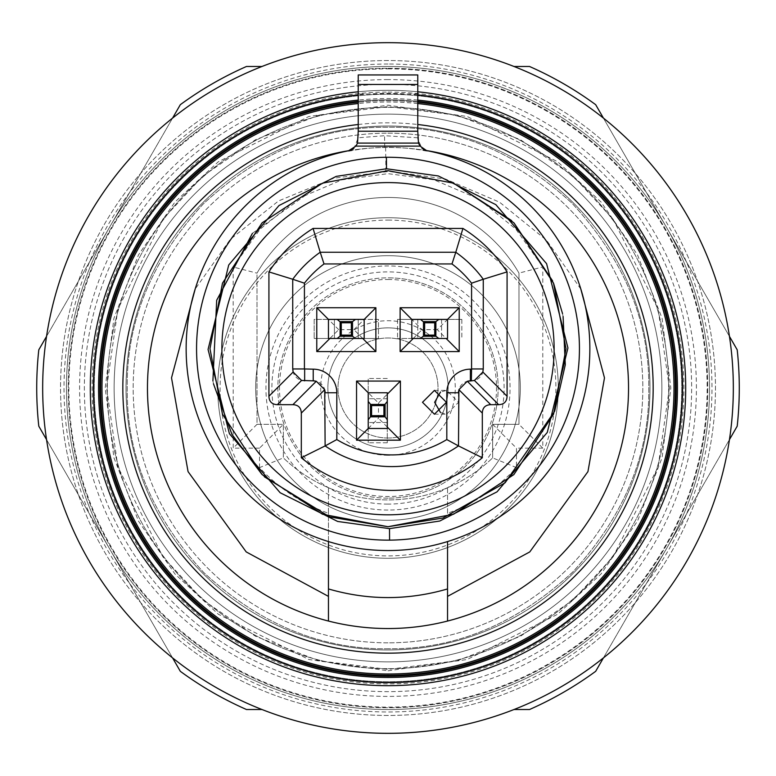 <?xml version="1.0" encoding="UTF-8"?>
<svg xmlns="http://www.w3.org/2000/svg" width="776" height="776" viewBox="0 0 776 776"><rect width="100%" height="100%" fill="white"/><g stroke="black" fill="none" stroke-linecap="round" stroke-linejoin="round"><path stroke-width="0.58" stroke-dasharray="3.88 2.91" d="M388 438.013A50.013 50.013 0 0 1 337.987 388A50.013 50.013 0 0 1 388 337.987A50.013 50.013 0 0 1 438.013 388A50.013 50.013 0 0 1 388 438.013A50.013 50.013 0 0 1 337.987 388A50.013 50.013 0 0 1 388 337.987A50.013 50.013 0 0 1 438.013 388A50.013 50.013 0 0 1 388 438.013M388 448.13A60.13 60.13 0 0 1 327.87 388A60.13 60.13 0 0 1 388 327.87A60.13 60.13 0 0 1 448.13 388A60.13 60.13 0 0 1 388 448.13A60.13 60.13 0 0 1 327.87 388A60.13 60.13 0 0 1 388 327.87A60.13 60.13 0 0 1 448.13 388A60.13 60.13 0 0 1 388 448.13M388 455.279A67.279 67.279 0 0 1 320.721 388A67.279 67.279 0 0 1 388 320.721A67.279 67.279 0 0 1 455.279 388A67.279 67.279 0 0 1 388 455.279M388 92.092A295.908 295.908 0 0 1 683.908 388A295.908 295.908 0 0 1 388 683.908A295.908 295.908 0 0 1 92.092 388A295.908 295.908 0 0 1 388 92.092M388 68.269A319.731 319.731 0 0 1 707.731 388A319.731 319.731 0 0 1 388 707.731A319.731 319.731 0 0 1 68.269 388A319.731 319.731 0 0 1 388 68.269A319.731 319.731 0 0 1 707.731 388A319.731 319.731 0 0 1 388 707.731A319.731 319.731 0 0 1 68.269 388A319.731 319.731 0 0 1 388 68.269M388 217.716A170.284 170.284 0 0 1 558.283 388A170.284 170.284 0 0 1 388 558.283A170.284 170.284 0 0 1 217.716 388A170.284 170.284 0 0 1 388 217.716A170.284 170.284 0 0 1 558.283 388A170.284 170.284 0 0 1 388 558.283A170.284 170.284 0 0 1 217.716 388A170.284 170.284 0 0 1 388 217.716M388 220.103A167.897 167.897 0 0 1 555.897 388A167.897 167.897 0 0 1 388 555.897A167.897 167.897 0 0 1 220.103 388A167.897 167.897 0 0 1 388 220.103M388 498.143A110.143 110.143 0 0 1 277.856 388A110.143 110.143 0 0 1 388 277.856A110.143 110.143 0 0 1 498.143 388A110.143 110.143 0 0 1 388 498.143A110.143 110.143 0 0 1 277.856 388A110.143 110.143 0 0 1 388 277.856A110.143 110.143 0 0 1 498.143 388A110.143 110.143 0 0 1 388 498.143A110.143 110.143 0 0 0 498.143 388A110.143 110.143 0 0 0 388 277.856A110.143 110.143 0 0 1 498.143 388A110.143 110.143 0 0 1 388 498.143M388 255.682A132.318 132.318 0 0 1 520.318 388A132.318 132.318 0 0 1 388 520.318A132.318 132.318 0 0 1 255.682 388A132.318 132.318 0 0 1 388 255.682A132.318 132.318 0 0 1 520.318 388A132.318 132.318 0 0 1 388 520.318A132.318 132.318 0 0 1 255.682 388A132.318 132.318 0 0 1 388 255.682M388 279.496A108.504 108.504 0 0 1 496.504 388A108.504 108.504 0 0 1 388 496.504A108.504 108.504 0 0 1 279.496 388A108.504 108.504 0 0 1 388 279.496M514.022 66.484L529.523 66.484A351.285 351.285 0 0 1 595.677 104.682L737.2 349.811A351.285 351.285 0 0 1 737.2 426.189L595.677 671.318A351.285 351.285 0 0 1 529.523 709.516L514.022 709.516M603.427 657.893L729.45 439.623M729.45 336.377L603.427 118.107M388 68.87A319.13 319.13 0 0 1 707.13 388A319.13 319.13 0 0 1 388 707.13A319.13 319.13 0 0 1 68.87 388A319.13 319.13 0 0 1 388 68.87M261.978 709.516L246.477 709.516A351.285 351.285 0 0 1 180.323 671.318L38.8 426.189A351.285 351.285 0 0 1 38.8 349.811L180.323 104.682A351.285 351.285 0 0 1 246.477 66.484L261.978 66.484M172.573 118.107L46.55 336.377M46.55 439.623L172.573 657.893M388 60.538A327.462 327.462 0 0 0 60.538 388A327.462 327.462 0 0 0 388 715.462A327.462 327.462 0 0 0 715.462 388A327.462 327.462 0 0 0 388 60.538A327.462 327.462 0 0 0 60.538 388A327.462 327.462 0 0 0 388 715.462A327.462 327.462 0 0 0 715.462 388A327.462 327.462 0 0 0 388 60.538A327.462 327.462 0 0 0 60.538 388A327.462 327.462 0 0 0 388 715.462A327.462 327.462 0 0 0 715.462 388A327.462 327.462 0 0 0 388 60.538A327.462 327.462 0 0 0 60.538 388A327.462 327.462 0 0 0 388 715.462A327.462 327.462 0 0 0 715.462 388A327.462 327.462 0 0 0 388 60.538A327.462 327.462 0 0 0 60.538 388A327.462 327.462 0 0 0 388 715.462A327.462 327.462 0 0 0 715.462 388A327.462 327.462 0 0 0 388 60.538M388 84.351A303.649 303.649 0 0 0 84.351 388A303.649 303.649 0 0 0 388 691.649A303.649 303.649 0 0 0 691.649 388A303.649 303.649 0 0 0 388 84.351A303.649 303.649 0 0 0 84.351 388A303.649 303.649 0 0 0 388 691.649A303.649 303.649 0 0 0 691.649 388A303.649 303.649 0 0 0 388 84.351M388 733.33A345.33 345.33 0 0 0 733.33 388A345.33 345.33 0 0 0 388 42.67A345.33 345.33 0 0 0 42.67 388A345.33 345.33 0 0 0 388 733.33M417.769 91.791A297.693 297.693 0 0 0 90.307 388A297.693 297.693 0 0 0 388 685.693A297.693 297.693 0 0 0 685.693 388A297.693 297.693 0 0 0 358.231 91.791M417.769 94.905A294.599 294.599 0 0 0 358.231 94.905M417.769 101.375A288.168 288.168 0 0 0 99.832 388A288.168 288.168 0 0 0 388 676.168A288.168 288.168 0 0 0 676.168 388A288.168 288.168 0 0 0 358.231 101.375A288.168 288.168 0 0 1 388 99.832M388 114.121A273.88 273.88 0 0 0 114.121 388A273.88 273.88 0 0 0 388 661.88A273.88 273.88 0 0 0 661.88 388A273.88 273.88 0 0 0 388 114.121A273.88 273.88 0 0 0 114.121 388A273.88 273.88 0 0 0 388 661.88A273.88 273.88 0 0 0 661.88 388A273.88 273.88 0 0 0 388 114.121M388 709.516A321.516 321.516 0 0 0 709.516 388A321.516 321.516 0 0 0 388 66.484A321.516 321.516 0 0 0 66.484 388A321.516 321.516 0 0 0 388 709.516A321.516 321.516 0 0 0 709.516 388A321.516 321.516 0 0 0 388 66.484A321.516 321.516 0 0 0 66.484 388A321.516 321.516 0 0 0 388 709.516M388 126.022A261.978 261.978 0 0 0 126.022 388A261.978 261.978 0 0 0 388 649.978A261.978 261.978 0 0 0 649.978 388A261.978 261.978 0 0 0 388 126.022A261.978 261.978 0 0 0 126.022 388A261.978 261.978 0 0 0 388 649.978A261.978 261.978 0 0 0 649.978 388A261.978 261.978 0 0 0 388 126.022M388 648.784C321.342 649.59 259.999 624.253 203.962 572.756C152.222 516.884 126.643 455.599 127.216 388.902C126.168 322.302 151.271 260.901 202.526 204.68C258.214 152.707 319.44 126.886 386.205 127.225L388 127.216C454.658 126.41 516.001 151.747 572.038 203.244C623.778 259.116 649.357 320.401 648.784 387.098C649.832 453.698 624.728 515.099 573.474 571.32C517.786 623.293 456.56 649.114 389.795 648.775L388 648.784C454.823 649.59 516.292 624.137 572.397 572.397C624.127 516.302 649.59 454.833 648.784 388C649.59 321.177 624.137 259.708 572.397 203.603C516.302 151.873 454.833 126.41 388 127.216C321.177 126.41 259.708 151.863 203.603 203.603C151.873 259.698 126.41 321.167 127.216 388C126.41 454.823 151.863 516.292 203.603 572.397C259.698 624.127 321.167 649.59 388 648.784M386.244 133.181A254.829 254.829 0 0 0 133.171 388.883A254.829 254.829 0 0 0 388 642.829A254.829 254.829 0 0 0 389.756 642.819A254.829 254.829 0 0 0 642.829 387.117A254.829 254.829 0 0 0 388 133.171A254.829 254.829 0 0 0 386.244 133.181M426.751 150.602A240.541 240.541 0 0 0 349.248 150.602M580.826 289.079L546.556 240.25L499.579 202.206L445.424 179.023L390.173 171.292L333.884 178.141L278.487 200.974L230.278 239.357L195.174 289.07M447.539 596.385L447.539 621.052M388 550.543A201.838 201.838 0 0 0 589.838 348.705A201.838 201.838 0 0 1 388 550.543A201.838 201.838 0 0 1 348.647 150.738L348.608 151.242A201.353 201.353 0 0 1 384.731 147.372A201.353 201.353 0 0 1 385.623 147.362A201.353 201.353 0 0 1 388 147.343A201.353 201.353 0 0 1 427.392 151.242L421.863 148.041L417.769 139.059L417.769 74.942M440.516 412.541L446.598 414.2L458.548 402.288L446.598 390.386L440.516 392.035M417.769 102.209A287.333 287.333 0 0 0 358.231 102.209M147.459 388A240.541 240.541 0 0 0 388 628.541A240.541 240.541 0 0 0 628.541 388A240.541 240.541 0 0 0 388 147.459A240.541 240.541 0 0 0 147.459 388M270.688 657.33A293.764 293.764 0 0 0 657.33 505.312A293.764 293.764 0 0 0 505.312 118.67A293.764 293.764 0 0 0 118.67 270.688A293.764 293.764 0 0 0 270.688 657.33A293.764 293.764 0 0 0 657.33 505.312A293.764 293.764 0 0 0 505.312 118.67A293.764 293.764 0 0 0 118.67 270.688A293.764 293.764 0 0 0 270.688 657.33A293.764 293.764 0 0 0 657.33 505.312A293.764 293.764 0 0 0 505.312 118.67A293.764 293.764 0 0 0 118.67 270.688A293.764 293.764 0 0 0 270.688 657.33M388 642.829A254.829 254.829 0 0 1 133.171 388A254.829 254.829 0 0 1 388 133.171A254.829 254.829 0 0 1 642.829 388A254.829 254.829 0 0 1 388 642.829M427.392 151.242L427.353 150.738A201.838 201.838 0 0 1 589.838 348.705A201.838 201.838 0 0 0 427.353 150.738M417.769 137.769L384.547 135.703L358.231 137.769L354.137 148.041L348.608 151.242M257.031 424.317L233.217 448.13L233.178 267.022L256.992 273.152A151.233 151.233 0 0 1 518.969 273.094A151.233 151.233 0 0 0 256.992 273.152L257.031 424.317L283.356 424.317L283.356 457.879A151.233 151.233 0 0 0 492.644 457.879A151.233 151.233 0 0 1 283.356 457.879L283.356 424.317L257.031 424.317L256.992 273.152A151.233 151.233 0 0 1 518.969 273.094L518.969 424.317L492.644 424.317L492.644 457.879L492.644 424.317L518.969 424.317L518.969 273.094L542.783 266.954L542.783 448.13L518.969 424.317M358.231 137.769L358.231 74.942M447.539 513.314L447.539 487.716A151.233 151.233 0 0 0 492.644 457.879L516.467 467.608C497.144 488.346 474.165 503.585 447.539 513.314L447.539 487.716M328.461 487.716L328.461 513.314C301.835 503.585 278.865 488.346 259.533 467.608L283.356 457.879A151.233 151.233 0 0 0 328.461 487.716L328.461 541.561M233.178 267.022L260.115 229.172L297.586 198.821L341.915 179.838L387.961 173.659L434.007 179.809L478.346 198.772L515.827 229.114L542.783 266.954M328.461 588.945L328.461 513.314M492.644 424.317L516.467 448.13L516.467 467.608M259.533 467.608L259.533 448.13L283.356 424.317M554.112 348.705A166.112 166.112 0 0 0 388 182.593A166.112 166.112 0 0 0 221.887 348.705A166.112 166.112 0 0 0 388 514.818A166.112 166.112 0 0 0 554.112 348.705M358.231 124.509A265.169 265.169 0 0 1 417.769 124.509M470.401 380.851L471.352 380.851A11.912 11.912 0 0 0 483.264 368.949L483.264 279.263A117.884 117.884 0 0 0 455.784 252.249L320.216 252.249A117.884 117.884 0 0 0 292.736 279.263L292.736 368.949A11.912 11.912 0 0 0 304.648 380.851L313.223 380.851M325.125 392.763L325.125 445.919A117.884 117.884 0 0 0 458.49 445.919L458.49 392.763M324.969 390.823A11.912 11.912 0 0 0 315.163 381.016M468.462 381.016A11.912 11.912 0 0 0 458.655 390.823M368.231 392.763L387.282 392.763L387.282 442.776L387.282 428.488L368.231 428.488L368.231 442.776L368.231 378.475L368.231 392.763L378.475 403.006L387.282 394.189M368.231 428.488L378.475 418.245L378.475 403.006M387.282 427.062L378.475 418.245M437.295 329.655L422.057 329.655L411.813 319.411L397.525 319.411L461.827 319.411L447.539 319.411L437.295 329.655L446.113 338.462M413.249 338.462L422.057 329.655M338.705 329.655L328.461 319.411L328.461 338.462L314.173 338.462L378.475 338.462L364.186 338.462L364.186 319.411L353.943 329.655L338.705 329.655L329.887 338.462M362.751 338.462L353.943 329.655M675.333 388A287.333 287.333 0 0 0 388 100.667A287.333 287.333 0 0 0 100.667 388A287.333 287.333 0 0 0 388 675.333A287.333 287.333 0 0 0 675.333 388A287.333 287.333 0 0 1 388 675.333A287.333 287.333 0 0 1 100.667 388A287.333 287.333 0 0 1 388 100.667A287.333 287.333 0 0 1 675.333 388A287.333 287.333 0 0 1 388 675.333A287.333 287.333 0 0 1 100.667 388A287.333 287.333 0 0 1 388 100.667A287.333 287.333 0 0 1 675.333 388M328.461 319.411L314.173 319.411L314.173 338.462L314.173 319.411L334.417 319.411L334.417 338.462L334.417 319.411L358.231 319.411L358.231 338.462L358.231 319.411L378.475 319.411L378.475 338.462L378.475 319.411L364.186 319.411M447.539 319.411L447.539 338.462L397.525 338.462L411.813 338.462L411.813 319.411M397.525 319.411L397.525 338.462L397.525 319.411M417.769 319.411L417.769 338.462L417.769 319.411M441.583 319.411L441.583 338.462L441.583 319.411M461.827 319.411L461.827 338.462L461.827 319.411M387.282 378.475L368.231 378.475L387.282 378.475M387.282 398.719L368.231 398.719L387.282 398.719M387.282 422.532L368.231 422.532L387.282 422.532M387.282 442.776L368.231 442.776L387.282 442.776M388 510.055A122.055 122.055 0 0 1 265.945 388A122.055 122.055 0 0 1 388 265.945A122.055 122.055 0 0 1 510.055 388A122.055 122.055 0 0 1 388 510.055M388 504.099A116.099 116.099 0 0 1 271.901 388A116.099 116.099 0 0 1 388 271.901A116.099 116.099 0 0 1 504.099 388A116.099 116.099 0 0 1 388 504.099M388 79.588A308.411 308.411 0 0 0 79.588 388A308.411 308.411 0 0 0 388 696.412A308.411 308.411 0 0 0 696.412 388A308.411 308.411 0 0 0 388 79.588M388 64.02A323.98 323.98 0 0 0 64.02 388A323.98 323.98 0 0 0 388 711.98A323.98 323.98 0 0 0 711.98 388A323.98 323.98 0 0 0 388 64.02M417.769 100.085A289.448 289.448 0 0 0 358.231 100.085M384.731 147.372L384.547 135.703M385.623 147.362L385.905 170.691L322.185 183.291L252.423 233.334M212.905 380.841L213.458 383.761M261.968 474.437L264.412 476.842M417.769 103.547A286.014 286.014 0 0 0 358.231 103.547M275.916 645.322A280.67 280.67 0 0 0 645.322 500.083A280.67 280.67 0 0 0 500.083 130.678A280.67 280.67 0 0 0 130.678 275.916A280.67 280.67 0 0 0 275.916 645.322A280.67 280.67 0 0 0 645.322 500.083A280.67 280.67 0 0 0 500.083 130.678A280.67 280.67 0 0 0 130.678 275.916A280.67 280.67 0 0 0 275.916 645.322M563.085 316.492L562.522 313.601M553.589 283.347L552.599 280.893M514.013 222.954L511.607 220.588M453.698 183.252L385.905 170.691M351.829 149.623L348.647 150.738A11.912 11.912 0 0 0 354.137 148.041M417.769 93.993L358.231 93.993M259.533 448.13L233.217 448.13M542.783 448.13L516.467 448.13M388 670.803L467.181 659.493L557.682 614.243L601.07 573.959L637.533 521.084L662.103 457.617L670.803 388L662.103 318.383L637.533 254.916L601.07 202.041L557.682 161.757L467.181 116.507L388 105.197L308.819 116.507L218.318 161.757L174.93 202.041L138.468 254.916L113.897 318.383L105.197 388L113.897 457.617L138.468 521.084L174.93 573.959L218.318 614.243L308.819 659.493L388 670.803M669.387 388L658.126 466.783L613.108 556.828L573.018 600.003L520.415 636.281L457.268 660.725L388 669.387L318.732 660.725L255.585 636.281L202.982 600.003L162.892 556.828L117.874 466.783L106.613 388L117.874 309.217L162.892 219.171L202.982 175.997L255.585 139.719L318.732 115.275L388 106.613L457.268 115.275L520.415 139.719L573.018 175.997L613.108 219.171L658.126 309.217L669.387 388M434.444 414.2L446.598 414.2M424.162 149.613L426.499 150.534M434.444 390.386L446.598 390.386"/><path stroke-width="1.16" d="M514.022 709.516L529.523 709.516A351.285 351.285 0 0 0 595.677 671.318L603.427 657.893M729.45 439.623L737.2 426.189A351.285 351.285 0 0 0 737.2 349.811L729.45 336.377M603.427 118.107L595.677 104.682A351.285 351.285 0 0 0 529.523 66.484L514.022 66.484M261.978 709.516L246.477 709.516A351.285 351.285 0 0 1 180.323 671.318L172.573 657.893M46.55 439.623L38.8 426.189A351.285 351.285 0 0 1 38.8 349.811L46.55 336.377M172.573 118.107L180.323 104.682A351.285 351.285 0 0 1 246.477 66.484L261.978 66.484M388 733.33A345.33 345.33 0 0 0 733.33 388A345.33 345.33 0 0 0 388 42.67A345.33 345.33 0 0 0 42.67 388A345.33 345.33 0 0 0 388 733.33M358.231 91.791A297.693 297.693 0 0 0 90.676 402.899A297.693 297.693 0 0 0 388 685.693A297.693 297.693 0 0 0 685.324 402.899A297.693 297.693 0 0 0 417.769 91.791M358.231 94.905A294.599 294.599 0 0 0 93.78 402.899A294.599 294.599 0 0 0 388 682.599A294.599 294.599 0 0 0 682.22 402.899A294.599 294.599 0 0 0 417.769 94.905M388 676.168A288.168 288.168 0 0 1 100.211 402.909A288.168 288.168 0 0 1 358.231 101.375A288.168 288.168 0 0 0 100.211 402.909A288.168 288.168 0 0 0 388 676.168A288.168 288.168 0 0 0 675.789 402.909A288.168 288.168 0 0 0 417.769 101.375M328.461 541.561L328.461 588.945C368.154 600.459 407.846 600.459 447.539 588.945L447.539 621.052A240.541 240.541 0 0 0 426.751 150.602M447.539 588.945L447.539 541.561L447.539 596.385L529.775 551.92L587.946 471.624L604.485 377.883L580.826 289.079M422.076 148.226L421.863 148.041A11.912 11.912 0 0 0 427.353 150.738A201.838 201.838 0 0 1 388 550.543A201.838 201.838 0 0 1 348.647 150.738L355.922 146.111L357.523 143.094L358.231 131.212L417.769 131.212L418.477 143.094L357.523 143.094M440.516 392.035L434.638 402.288L440.516 412.541M446.404 402.288L434.444 414.2L422.493 402.288L434.444 390.386L446.404 402.288M358.231 102.209A287.333 287.333 0 0 0 101.045 402.909A287.333 287.333 0 0 0 388 675.333A287.333 287.333 0 0 0 674.955 402.909A287.333 287.333 0 0 0 417.769 102.209M417.769 124.509A265.169 265.169 0 0 1 652.752 402.909A265.169 265.169 0 0 1 388 653.169A265.169 265.169 0 0 1 122.831 388A265.169 265.169 0 0 1 358.231 124.509M426.499 150.534L420.078 146.111L418.477 143.094M420.078 146.111L355.922 146.111M417.769 84.468L358.231 84.468L358.231 74.942L417.769 74.942L417.769 131.212M351.829 149.623L353.924 148.226M358.231 84.468L358.231 131.212M566.024 348.705L553.521 414.229L513.877 474.582L453.533 514.226L388 526.729L322.467 514.226L262.123 474.582L222.479 414.229L209.976 348.705L222.479 283.172L262.123 222.819L322.467 183.184L388 170.681L453.533 183.184L513.877 222.819L553.521 283.172L566.024 348.705M221.887 348.705A166.112 166.112 0 0 1 388 182.593A166.112 166.112 0 0 1 554.112 348.705A166.112 166.112 0 0 1 388 514.818A166.112 166.112 0 0 1 221.887 348.705M195.174 289.07L171.515 377.863L188.054 471.604L246.205 551.911L328.461 596.385L328.461 588.945L328.461 621.052A240.541 240.541 0 0 0 447.539 621.052A240.541 240.541 0 0 1 328.461 621.052L328.461 596.385M349.248 150.602A240.541 240.541 0 0 0 328.461 621.052A240.541 240.541 0 0 1 147.459 388M482.313 413.094L482.313 457.743A141.707 141.707 0 0 1 301.311 457.743L301.311 413.094L324.717 389.678L316.298 381.259L292.892 404.674L277.342 404.674C271.959 404.441 269.146 401.638 268.923 396.255L268.923 271.891A141.707 141.707 0 0 1 313.067 228.435L462.933 228.435A141.707 141.707 0 0 1 507.077 271.891L507.077 396.255C506.854 401.638 504.041 404.441 498.658 404.674L490.733 404.674L467.317 381.259L458.897 389.678L482.313 413.094C482.536 407.701 485.349 404.897 490.733 404.674M292.892 404.674C298.275 404.897 301.078 407.701 301.311 413.094M462.933 228.435L455.784 252.249L320.216 252.249L324.019 263.937L451.981 263.937L455.784 252.249A117.884 117.884 0 0 1 483.264 279.263L471.575 283.182L471.575 368.949L483.264 368.949L483.264 279.263L507.077 271.891M483.264 368.949L482.856 372.034L474.437 380.453L471.352 380.851L471.575 368.949M315.163 381.016A11.912 11.912 0 0 0 313.223 380.851L301.563 380.453L293.144 372.034L292.736 368.949L304.425 368.949L304.425 283.182L292.736 279.263A117.884 117.884 0 0 1 320.216 252.249L313.067 228.435M292.736 368.949L292.736 279.263L268.923 271.891M324.717 389.678L325.125 445.919L301.311 457.743M304.425 368.949L313.223 369.172A23.6 23.6 0 0 1 336.813 392.763L336.813 439.555L325.125 445.919A117.884 117.884 0 0 0 458.49 445.919L482.313 457.743M336.813 439.555A106.205 106.205 0 0 0 446.811 439.555L458.49 445.919L458.897 389.678M467.317 381.259L471.352 380.851M313.223 369.172L313.223 380.851L316.298 381.259M336.813 392.763L325.125 392.763A11.912 11.912 0 0 0 324.969 390.823M458.655 390.823A11.912 11.912 0 0 0 458.49 392.763L446.811 392.763A23.6 23.6 0 0 1 470.401 369.172L470.401 380.851A11.912 11.912 0 0 0 468.462 381.016M446.811 392.763L446.811 439.555M471.575 283.182A106.205 106.205 0 0 0 451.981 263.937M324.019 263.937A106.205 106.205 0 0 0 304.425 283.182M470.401 369.172L471.352 369.172M387.282 394.189L400.406 381.074L400.406 440.176L356.543 440.176L356.543 381.074L400.406 381.074M356.543 381.074L368.231 392.763L368.231 428.488L356.543 440.176M400.406 440.176L387.282 427.062M446.113 338.462L459.227 351.576L400.125 351.576L400.125 307.723L459.227 307.723L459.227 351.576M459.227 307.723L447.539 319.411L447.539 338.462L420.534 338.462L424.637 335.106L424.637 322.767L420.534 319.411L411.813 319.411L411.813 338.462L420.534 338.462M400.125 307.723L411.813 319.411M400.125 351.576L413.249 338.462M328.461 319.411L328.461 338.462L337.182 338.462L341.285 335.106L341.285 322.767L337.182 319.411L328.461 319.411L316.773 307.723L375.875 307.723L375.875 351.576L316.773 351.576L316.773 307.723M316.773 351.576L329.887 338.462M375.875 351.576L362.751 338.462M375.875 307.723L364.186 319.411L364.186 338.462L337.182 338.462M364.186 319.411L355.466 319.411L352.517 321.623L352.517 336.26L355.466 338.462M337.182 319.411L355.466 319.411M352.517 336.26L351.363 335.106L341.285 335.106M341.285 322.767L351.363 322.767L352.517 321.623M447.539 319.411L438.818 319.411L435.889 321.603L435.87 336.26L438.818 338.462M424.637 322.767L434.715 322.767L435.87 321.623L423.463 321.603M420.534 319.411L438.818 319.411M423.463 336.27L435.889 336.27L434.715 335.106L424.637 335.106M368.231 401.483L371.588 405.586L383.926 405.586L387.282 401.483L387.282 392.763L368.231 392.763M387.282 401.483L387.282 428.488L368.231 428.488M387.282 419.767L385.08 416.819L370.443 416.819L368.231 419.767M370.443 416.819L371.588 415.664L371.588 405.586M383.926 405.586L383.926 415.664L385.08 416.819M358.231 100.085A289.448 289.448 0 0 0 98.94 402.909A289.448 289.448 0 0 0 388 677.448A289.448 289.448 0 0 0 677.06 402.909A289.448 289.448 0 0 0 417.769 100.085M389.494 528.64L337.647 521.453L280.155 492.741L229.415 433.726L208.065 349.452L228.716 264.994L278.972 205.562L336.221 176.375L386.506 168.77L438.353 175.958L495.845 204.66L546.585 263.675L567.935 347.958L547.284 432.416L497.028 491.848L439.779 521.026L389.494 528.64L389.581 540.135A191.439 191.439 0 0 1 196.561 348.705A191.439 191.439 0 0 1 386.419 157.266A191.439 191.439 0 0 1 388 157.266A191.439 191.439 0 0 1 579.439 347.91A191.439 191.439 0 0 1 389.581 540.135M386.506 168.77L386.419 157.266M252.423 233.334L216.688 300.283L212.905 380.841M213.458 383.761L231.937 434.366L261.968 474.437M264.412 476.842L329.79 516.942L388 526.729L442.863 518.058L505.089 482.798L554.656 411.299L565.297 364.759L563.085 316.492M358.231 103.547A286.014 286.014 0 0 0 101.986 388A286.014 286.014 0 0 0 388 674.014A286.014 286.014 0 0 0 673.616 402.909A286.014 286.014 0 0 0 417.769 103.547M562.522 313.601L553.589 283.347M552.599 280.893L514.013 222.954M511.607 220.588L453.698 183.252M507.077 396.255L482.856 372.034M293.144 372.034L268.923 396.255M498.658 404.674L474.437 380.453M301.563 380.453L277.342 404.674M304.648 369.172L304.648 380.851M352.537 336.27L340.111 336.27L340.13 321.623L352.537 321.603M351.363 322.767L351.363 335.106M423.483 336.26L423.483 321.623M434.715 322.767L434.715 335.106M370.443 404.432L385.08 404.432M370.424 404.412L370.424 416.838M385.1 416.838L385.1 404.412M383.926 415.664L371.588 415.664M421.863 148.041L424.162 149.613"/></g></svg>
